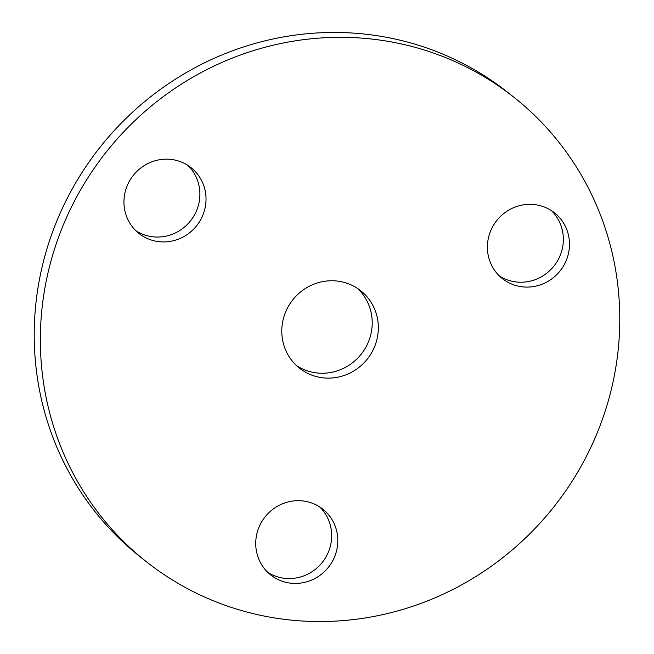 <?xml version="1.0" encoding="UTF-8"?>
<svg xmlns="http://www.w3.org/2000/svg" width="654" height="654" viewBox="0 0 654 654"><rect width="100%" height="100%" fill="white"/><g stroke="black" fill="none" stroke-linecap="round" stroke-linejoin="round"><path stroke-width="0.98" d="M534.874 204.637A41.954 40.458 128.4 0 0 491.015 230.069A41.954 40.458 128.4 0 0 502.354 278.571A41.954 40.458 128.4 0 0 522.006 286.787A41.954 40.458 128.4 0 0 565.865 261.363A41.954 40.458 128.4 0 0 554.527 212.852A41.954 40.458 128.4 0 0 534.874 204.637M499.411 275.98A41.954 40.458 128.4 0 0 515.875 281.915A41.954 40.458 128.4 0 0 558.868 258.33A41.954 40.458 128.4 0 0 551.338 210.572M171.422 159.462A41.954 40.458 128.4 0 0 127.563 184.886A41.954 40.458 128.4 0 0 138.901 233.396A41.954 40.458 128.4 0 0 158.554 241.612A41.954 40.458 128.4 0 0 202.413 216.18A41.954 40.458 128.4 0 0 191.074 167.677A41.954 40.458 128.4 0 0 171.422 159.462M135.958 230.805A41.954 40.458 128.4 0 0 152.423 236.74A41.954 40.458 128.4 0 0 195.423 213.147A41.954 40.458 128.4 0 0 187.886 165.397M303.203 500.98A41.954 40.458 128.4 0 0 259.344 526.413A41.954 40.458 128.4 0 0 270.682 574.915A41.954 40.458 128.4 0 0 290.335 583.131A41.954 40.458 128.4 0 0 334.194 557.699A41.954 40.458 128.4 0 0 322.855 509.196A41.954 40.458 128.4 0 0 303.203 500.98M267.739 572.324A41.954 40.458 128.4 0 0 284.204 578.259A41.954 40.458 128.4 0 0 327.204 554.674A41.954 40.458 128.4 0 0 319.667 506.915M296.417 365.529A49.361 47.603 128.4 0 0 316.364 372.886A49.361 47.603 128.4 0 0 367.107 344.813A49.361 47.603 128.4 0 0 357.583 288.471M337.636 281.114A49.361 47.603 128.4 0 0 286.035 311.026A49.361 47.603 128.4 0 0 299.377 368.088A49.361 47.603 128.4 0 0 322.496 377.759A49.361 47.603 128.4 0 0 374.096 347.846A49.361 47.603 128.4 0 0 360.755 290.777A49.361 47.603 128.4 0 0 337.636 281.114M284.662 619.371A296.139 285.602 128.4 0 0 594.249 439.88A296.139 285.602 128.4 0 0 514.199 97.495A296.139 285.602 128.4 0 0 375.47 39.493A296.139 285.602 128.4 0 0 65.882 218.992A296.139 285.602 128.4 0 0 145.94 561.377A296.139 285.602 128.4 0 0 284.662 619.371M514.199 97.495L508.06 92.623A296.139 285.602 128.4 0 0 369.338 34.629A296.139 285.602 128.4 0 0 59.751 214.12A296.139 285.602 128.4 0 0 139.801 556.505L145.94 561.377"/></g></svg>
